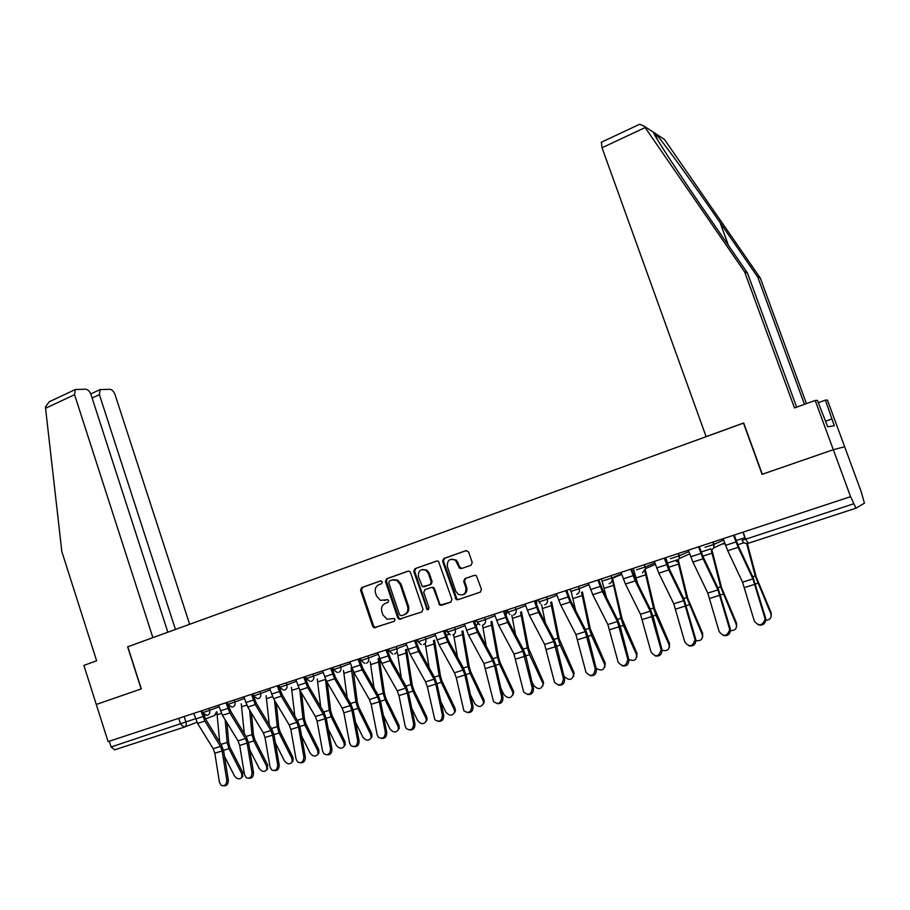 <?xml version="1.0" encoding="UTF-8"?>
<svg xmlns="http://www.w3.org/2000/svg" width="910" height="910" viewBox="0 0 910 910"><rect width="100%" height="100%" fill="white"/><g stroke="black" fill="none" stroke-linecap="round" stroke-linejoin="round"><path stroke-width="1.36" d="M382.337 581.854L380.608 580.887L361.657 587.598L360.565 590.226L372.702 626.353L374.078 627.775L394.235 621.303L395.02 619.448L394.121 618.493L387.023 619.232L382.86 614.807L381.847 611.782C380.869 607.755 382.063 604.934 385.419 603.341L387.887 602.477L388.672 600.634L387.853 599.701L380.369 600.327L376.547 596.061L375.534 593.036C374.556 589.02 375.75 586.199 379.083 584.573L381.552 583.708L382.337 581.854M471.039 565.235L472.233 562.494L468.639 552.017L466.022 550.618L443.739 558.512L442.567 561.231L456.206 599.553L457.832 599.758L480.275 592.148L481.481 589.418L476.408 575.689L474.497 575.302L464.873 578.624L463.69 581.342L465.829 587.61C466.284 593.73 463.725 595.948 458.174 594.276L455.705 591.079L447.356 566.634C447.06 560.15 449.779 558.046 455.523 560.31L459.573 568.238L461.438 568.579L471.039 565.235M743.47 423.059L762.08 474.326L833.31 449.711L850.577 496.667L108.085 741.627L96.278 704.454L141.3 688.893L127.787 646.76L743.72 423.036M410.524 572.561L409.58 571.355L408.01 571.173L386.579 578.76L385.465 581.422L397.761 617.844L399.046 619.221L421.842 611.952L422.991 609.279L410.524 572.561M414.88 568.739L436.732 560.992L438.506 561.288L451.94 599.451L450.768 602.147L439.814 605.218L433.649 588.941L432.671 587.712L431.09 587.53L424.89 589.68L423.73 592.365L429.019 607.914L427.234 609.723L413.743 571.423L414.88 568.739L437.209 560.89M638.604 124.738L639.65 124.249L644.212 126.194L744.642 271.897L794.487 407.942L815.189 400.445L833.31 449.711L844.639 446.764L861.042 491.263L864.443 503.162L855.957 508.189L850.577 496.667M183.979 727.238L114.637 749.84L111.111 746.985L195.479 718.729M109.28 741.229L111.111 746.985M385.044 600.327L384.464 600.509M387.205 599.599L385.385 600.225M380.994 580.819L362.601 587.325L361.509 589.953L373.635 626.034L375.011 627.445L394.36 621.246M408.476 571.071L387.501 578.51L386.386 581.16L398.671 617.537L399.945 618.914L421.99 611.884M389.525 580.887L388.741 582.753L399.547 614.75L401.299 615.74L403.938 614.841C407.339 613.249 408.545 610.417 407.566 606.344L400.138 584.402L396.828 580.387L392.142 579.966L389.525 580.887M403.938 614.841L404.836 614.534C408.237 612.942 409.443 610.11 408.465 606.049L407.566 606.344M393.063 579.704L397.738 580.125L401.048 584.14L408.465 606.049M450.928 602.09L441.316 605.355M431.09 587.53L433.535 587.439L434.514 588.668L439.61 603.637L440.679 604.911L442.169 605.048M415.779 568.488L414.63 571.173L427.302 608.494L428.621 609.552M428.36 573.414L425.982 570.297C420.534 568.625 418.031 570.82 418.475 576.894L422.376 586.654L430.111 584.664L431.272 581.968L428.36 573.414L429.236 573.163L426.87 570.047L422.297 569.489M424.674 586.586L423.912 586.813M429.236 573.163L432.148 581.706L430.987 584.391L424.788 586.54M451.258 559.149L456.365 560.071L459.675 566.93L461.893 568.42M463.076 594.719C466.318 593.491 467.512 591.022 466.659 587.337L465.829 587.61M474.77 575.234L465.704 578.362L464.521 581.08L466.659 587.337M466.512 550.516L444.603 558.274L443.432 560.992L457.048 599.258L458.674 599.462L480.435 592.091M226.931 722.654L228.706 742.867L230.025 747.474L242.811 772.51L242.322 776.844M224.531 756.483L234.496 775.957C236.953 779.188 239.387 779.699 241.787 777.481L241.753 773.762L242.811 772.51M225.168 719.776L227.159 742.458L228.945 748.691L241.753 773.762M216.83 711.745L219.697 742.094M193.739 713.36L197.584 723.416L213.19 748.702L214.828 753.207L219.435 782.304L221.323 785.432C224.815 786.399 226.636 784.613 226.783 780.097L228.319 780.143C228.353 784.09 226.795 785.978 223.655 785.819M203.669 714.259L205.865 719.582L221.437 744.915L223.655 751.023L228.319 780.143M201.019 710.96L204.864 721.038L220.47 746.405L222.12 750.932L226.783 780.097M251.399 713.087L253.503 735.064L254.857 739.705L267.665 764.991L267.13 769.382M249.704 749.692L259.248 768.472C261.796 771.794 264.287 772.26 266.721 769.883L266.641 766.243L267.665 764.991M249.636 710.164L251.979 734.632L253.799 740.922L266.641 766.243M241.252 703.771L244.301 733.619M276.276 703.202L278.756 727.101L280.132 731.788L292.974 757.336L293.1 760.885L292.383 761.784M275.377 742.867L284.455 760.862C287.105 764.264 289.653 764.696 292.099 762.148L291.974 758.587L292.974 757.336M274.513 700.256L277.254 726.669L279.108 733.005L291.974 758.587M266.118 695.661L269.337 724.94M167.85 632.211L91.034 394.667C89.749 391.368 87.974 389.548 85.688 389.207L75.268 389.537L74.575 394.69L45.557 408.272L45.511 406.838L49.242 401.765L50.721 401.071M45.557 408.272L61.834 551.574L96.619 660.785L83.879 665.403L96.278 704.454L141.141 688.95L127.639 646.817L152.891 637.648L74.575 394.69M189.644 624.283L115.047 394.622C113.796 391.402 112.089 389.628 109.905 389.298L100.043 389.605L99.406 394.644L92.115 398.023M175.448 629.447L99.406 394.644M804.463 404.336L757.746 277.084L760.328 278.107L664.493 139.503L660.046 136.591M757.746 277.084L720.094 222.597C693.716 184.286 662.4 141.004 655.894 133.861L653.312 132.166C653.892 135.306 680.908 176.676 708.594 216.671L747.463 273.011L796.637 407.168M815.189 400.445L817.385 400.377L827.69 426.745L834.299 425.755L825.415 400.127L818.249 402.721M825.415 400.127L827.429 400.059L844.639 446.764L833.31 449.711L762.307 474.247L743.697 422.968L706.114 436.629L602.022 147.75L601.396 142.233M760.328 278.107L806.419 403.619M744.642 271.897L747.463 273.011M831.808 419.01L825.643 421.193M656.201 136.25L655.496 136.341M218.571 705.17L222.45 715.317L238.045 740.877L239.694 745.427L244.517 774.74L246.337 777.811C249.943 778.914 251.831 777.14 252.002 772.488L253.515 772.544C253.56 776.526 251.979 778.437 248.771 778.278M228.433 705.478L230.821 711.438L246.382 737.054L248.635 743.208L253.515 772.544M225.976 702.725L229.866 712.894L245.461 738.545L247.122 743.106L252.002 772.488M243.857 696.832L247.77 707.059L263.354 732.914L265.026 737.51L270.065 767.039L271.806 770.031C275.525 771.293 277.493 769.53 277.686 764.741L279.165 764.809C279.233 768.836 277.618 770.77 274.342 770.611M252.775 693.886L253.446 695.945M253.458 695.979L256.256 703.146L271.806 729.046L274.069 735.257L279.165 764.809M251.399 694.341L255.323 704.602L270.907 730.537L272.579 735.143L277.686 764.741M301.551 692.999L304.475 719.002L305.862 723.734L318.739 749.533L318.909 752.991L318.09 754.06M301.563 735.985L310.117 753.105C312.881 756.597 315.497 756.983 317.954 754.242L317.772 750.784L318.739 749.533M299.799 690.019L302.996 718.547L304.873 724.94L317.772 750.784M291.439 687.403L294.817 716.045M327.247 682.443L330.671 710.755L332.082 715.522L344.992 741.593L345.209 744.915L344.276 746.177M328.26 729.092L336.256 745.199C339.157 748.805 341.83 749.123 344.287 746.166L344.06 742.844L344.992 741.593M325.45 679.053L329.215 710.278L331.126 716.727L344.06 742.844M317.226 678.996L320.741 706.922M353.353 671.421L357.357 702.349L358.802 707.161L371.724 733.505L372.008 736.668L371.052 738.078M355.514 722.176L362.885 737.157C365.934 740.865 368.675 741.127 371.109 737.919L370.836 734.757L371.724 733.505M351.192 667.428L355.924 701.86L357.88 708.367L370.836 734.757M343.491 670.442L347.131 697.549M269.622 688.335L273.569 698.664L289.13 724.804L290.825 729.445L296.08 759.19L297.729 762.102C301.585 763.535 303.622 761.795 303.849 756.847L305.305 756.938C305.385 760.999 303.747 762.955 300.391 762.785M278.642 685.355L282.157 694.694L297.684 720.902L299.982 727.17L305.305 756.938M277.3 685.799L281.258 696.15L296.831 722.392L298.525 727.033L303.849 756.847M295.864 679.679L299.845 690.098L315.395 716.545L317.101 721.22L322.595 751.194L324.142 753.992C328.123 755.641 330.25 753.912 330.512 748.805L331.934 748.907C332.036 753.014 330.364 754.993 326.94 754.822M305.009 676.653L308.547 686.083L324.062 712.587L326.372 718.911L331.934 748.907M303.701 677.086L307.694 687.551L323.232 714.077L324.95 718.764L330.512 748.805M322.606 670.852L326.633 681.374L342.16 708.128L343.878 712.848L349.611 743.049L351.044 745.722C355.162 747.599 357.368 745.893 357.675 740.615L359.075 740.729C359.188 744.88 357.482 746.871 353.979 746.701M331.866 667.792L335.449 677.313L350.93 704.124L353.273 710.505L359.075 740.729M330.592 668.213L334.63 678.769L350.145 705.614L351.874 710.346L357.675 740.615M379.242 658.18L384.543 693.784L386.011 698.63L398.967 725.259L399.297 728.239L398.341 729.809M383.337 715.249L390.015 728.956C393.234 732.778 396.043 732.959 398.443 729.49L398.114 726.51L398.967 725.259M378.082 658.635L383.144 693.284L385.135 699.836L398.114 726.51M370.245 661.729L373.987 687.903M349.861 661.854L353.922 672.49L369.426 699.551L371.178 704.306L377.149 734.745L378.446 737.271C382.7 739.398 385.01 737.726 385.374 732.266L386.739 732.391C386.864 736.599 385.123 738.613 381.529 738.419M359.245 658.76L362.863 668.372L378.321 695.49L380.687 701.94L386.739 732.391M358.005 659.17L362.078 669.828L377.57 696.992L379.322 701.758L385.374 732.266M406.611 649.24L412.253 685.059L413.754 689.951L426.733 716.864L427.108 719.617L426.142 721.38M411.741 708.355L417.667 720.595C421.068 724.553 423.946 724.644 426.301 720.868L425.914 718.104L426.733 716.864M405.496 649.683L410.888 684.536L412.912 691.145L425.914 718.104M397.511 652.857L401.333 677.973M377.65 652.686L381.756 663.424L397.226 690.804L398.989 695.615L405.223 726.282L406.372 728.626C410.763 731.048 413.174 729.422 413.606 723.746L414.937 723.894C415.074 728.159 413.299 730.184 409.614 729.979M387.148 649.558L390.811 659.261L406.235 686.697L408.624 693.204L414.937 723.894M385.954 649.956L390.06 660.717L405.519 688.188L407.293 693.01L413.606 723.746M434.514 640.139L440.497 676.164L442.021 681.101L455.034 708.298L455.444 710.79L454.488 712.78M440.77 701.508L445.843 712.086C449.472 716.17 452.418 716.147 454.67 712.029L454.261 709.538L455.034 708.298M433.433 640.572L439.155 675.618L441.225 682.295L454.261 709.538M425.3 643.825L429.145 667.735M405.985 643.347L410.126 654.176L425.561 681.886L427.347 686.743L434.832 719.776C439.348 722.529 441.873 720.959 442.397 715.067L443.693 715.226C443.841 719.56 442.033 721.607 438.245 721.368M415.608 640.174L419.305 649.967L434.696 677.734L437.107 684.309L443.693 715.226M414.448 640.549L418.6 651.423L434.024 679.224L435.81 684.092L442.397 715.067M462.94 630.857L469.298 667.098L470.857 672.069L483.87 699.574L484.313 701.746L483.392 704.01M470.447 694.728L474.565 703.396C478.455 707.616 481.47 707.48 483.585 702.986L483.142 700.802L483.87 699.574M461.905 631.278L467.99 666.529L470.095 673.264L483.142 700.802M453.624 634.623L457.457 657.157M434.878 633.815L439.064 644.758L454.454 672.797L456.263 677.7L463.861 710.733C468.502 713.838 471.13 712.337 471.755 706.217L473.018 706.387C473.177 710.79 471.323 712.848 467.421 712.587M444.626 630.596L448.357 640.492L463.713 668.6L466.159 675.231L473.018 706.387M443.5 630.971L447.697 641.937L463.076 670.079L464.896 675.004L471.755 706.217M432.898 587.2L433.251 588.224M491.935 621.405L498.657 657.85L500.25 662.867L513.285 690.667L513.729 692.499L512.853 695.047M500.807 688.074L503.856 694.546C508.042 698.903 511.101 698.63 513.047 693.727L512.603 691.907L513.285 690.667M490.934 621.814L497.383 657.259L499.533 664.05L512.603 691.907M482.493 625.215L486.27 646.202M521.498 611.77L528.596 648.42L543.281 681.59L542.917 685.901M531.895 681.59L533.726 685.514C538.242 690.008 541.348 689.587 543.054 684.252L543.281 681.59M520.543 612.168L527.368 647.806L529.552 654.665L542.644 682.818M511.818 615.251L515.583 634.827M551.653 601.954L559.149 638.797L573.88 672.342L573.573 676.562M563.745 675.345L564.189 676.312C569.08 680.93 572.219 680.35 573.618 674.549L573.88 672.342M550.732 602.329L557.955 638.172L560.185 645.088L573.289 673.559M541.552 604.593L545.386 622.975M582.411 591.944L590.317 628.981L605.093 662.889L604.854 667.019M596.107 668.213C601.521 671.409 604.399 670.215 604.752 664.63L605.093 662.889M571.343 592.239L575.689 610.576M581.547 592.308L589.157 628.332L591.432 635.305L604.547 664.107M612.566 578.214L622.121 618.971L636.943 653.255L636.772 657.259M628.833 659.545C634.407 661.513 636.955 659.841 636.477 654.506L636.943 653.255L636.477 654.506M601.453 578.851L606.469 597.54M612.635 581.058L621.007 618.288L623.327 625.329L636.454 654.472M645.44 570.217L654.586 608.744L669.453 643.415L669.362 647.283M662.093 650.297C667.417 651.423 669.726 649.535 669.021 644.633L669.453 643.415M633.28 568.352L637.705 583.765M644.815 570.945L653.505 608.039L655.883 615.149L669.021 644.633M464.35 624.089L468.57 635.146L483.915 663.527L493.47 701.473C498.214 704.977 500.955 703.544 501.706 697.185L502.923 697.379C503.105 701.849 501.194 703.931 497.19 703.635M474.224 620.836L478 630.823L493.3 659.272L495.779 665.972L502.923 697.379M473.143 621.189L477.386 632.268L492.719 660.762L494.551 665.722L501.706 697.185M494.414 614.17L498.68 625.329L513.979 654.074L523.671 691.998C528.505 695.934 531.372 694.592 532.259 687.96L533.442 688.176C533.635 692.726 531.667 694.831 527.538 694.489M504.424 610.872L508.235 620.961L523.489 649.763L525.991 656.519L533.442 688.176M503.389 611.213L507.666 622.406L522.954 651.241L532.259 687.96M525.081 604.047L529.392 615.331L544.646 644.428L554.509 682.295C559.411 686.697 562.391 685.457 563.449 678.564L564.575 678.792C564.78 683.433 562.755 685.548 558.49 685.15M535.239 600.702L539.095 610.894L554.292 640.06L556.829 646.885L564.575 678.792M534.25 601.032L538.572 612.339L553.803 641.539L563.449 678.564M556.397 593.718L560.753 605.116L575.939 634.577L585.994 672.376C590.931 677.267 594.025 676.13 595.265 668.964L596.357 669.214C596.573 673.957 594.469 676.096 590.067 675.618M566.691 590.328L570.581 600.623L585.721 630.152L588.292 637.057L596.357 669.214M565.747 590.635L570.126 602.067L585.289 631.631L595.265 668.964M588.361 583.173L592.763 594.685L607.88 624.533L618.152 662.23C623.1 667.621 626.308 666.598 627.764 659.159L628.81 659.432C629.015 664.289 626.842 666.438 622.281 665.881M598.791 579.738L602.738 590.135L617.81 620.051L620.404 627.013L628.81 659.432M597.904 580.023L602.329 591.568L617.424 621.53L627.764 659.159M620.995 572.413L625.443 584.049L640.492 614.273L651.082 652.129C655.837 657.691 659.159 656.838 661.035 649.569L662.025 649.854C661.957 654.62 659.659 656.645 655.154 655.928M631.574 568.921L635.555 579.431L650.559 609.734L653.187 616.764L661.934 649.444M630.744 569.194L635.203 580.864L650.24 611.202L660.944 649.16M678.405 560.401L687.732 598.302L702.634 633.383L702.622 637.091M695.968 640.651C700.973 641.14 703.077 639.116 702.27 634.577L702.634 633.383M665.767 557.637L669.362 569.068M677.791 560.981L686.697 597.574L702.27 634.577M654.324 561.413L658.817 573.175L673.787 603.796L684.764 641.971C689.359 647.51 692.772 646.783 694.99 639.787L694.831 638.934L695.934 640.105C695.558 644.758 693.147 646.646 688.699 645.747M665.062 557.875L669.089 568.5L684.013 599.189L695.763 639.252M664.277 558.126L668.793 569.922L683.74 600.668L694.831 638.934M711.927 550.004L721.573 587.644L736.52 623.122L736.577 626.649M730.537 630.664C735.2 630.63 737.089 628.514 736.213 624.317L736.52 623.122M711.279 550.3L720.583 586.893L736.213 624.317M688.358 550.186L692.908 562.073L707.798 593.092L719.162 631.597C723.609 637.091 727.101 636.488 729.649 629.8L729.445 628.503L730.537 630.13C729.854 634.679 727.329 636.42 722.938 635.328M699.255 546.591L703.328 557.329L718.172 588.429L730.332 628.833M698.539 546.83L703.1 558.751L717.967 589.896L729.445 628.503M747.36 543.497L756.142 576.758L771.123 612.658L771.259 615.968M765.833 620.37C770.11 619.881 771.794 617.708 770.884 613.84L771.123 612.658M742.913 532.191L745.427 539.255M746.644 543.532L755.209 575.985L770.884 613.84M723.143 538.709L727.738 550.721L742.537 582.161L754.299 620.995C758.61 626.444 762.182 625.966 765.037 619.562L764.809 617.833L765.651 618.186L765.867 619.926C764.889 624.374 762.227 625.955 757.893 624.658M734.199 535.069L738.328 545.92L753.07 577.44L765.651 618.186M733.551 535.285L738.158 547.331L752.923 578.896L764.809 617.833M855.923 508.212L748.27 543.293L745.677 539.175L853.591 503.833M184.161 716.523L186.027 722.335C186.584 724.713 185.947 726.339 184.116 727.192L180.646 724.212L178.747 718.308M204.056 715.465L204.989 715.112M216.535 711.859L214.441 715.499L205.489 718.945M196.924 722.256L184.389 727.09M713.19 541.996L714.02 544.339L723.621 540.028M678.416 553.473L679.235 555.783L688.859 551.574M644.382 564.7L645.19 566.987L654.825 562.858M603.432 580.728L611.85 577.964L611.054 575.689L611.861 577.952L621.507 573.891M578.441 586.449L579.226 588.69L588.884 584.686M546.5 596.983L547.274 599.212L556.931 595.254M566.896 590.26L567.43 592.467M515.208 607.311L515.97 609.518L525.627 605.605M535.546 601.59L536.968 600.953M536.627 600.247L536.604 604.661M484.552 617.424L485.303 619.608L494.949 615.74M504.754 611.816L507.223 610.826L506.017 615.49L507.314 610.724M506.95 610.041L507.223 610.826M454.511 627.331L455.239 629.492L464.885 625.67M474.565 621.826L476.931 620.882M425.061 637.057L425.789 639.195L435.412 635.396M444.979 631.631L447.026 630.823M396.191 646.578L396.908 648.693L406.52 644.94M415.972 641.243L417.701 640.56M367.879 655.917L368.584 658.021L378.185 654.29M387.524 650.661L388.957 650.104M340.113 665.073L340.806 667.155L350.396 663.458M359.621 659.898L360.758 659.454M312.881 674.06L313.563 676.119L323.141 672.444M332.252 668.952L333.105 668.622M286.161 682.875L286.843 684.923L296.387 681.271M305.396 677.836L305.976 677.609M259.953 691.52L260.613 693.545L270.145 689.928M234.211 700.006L234.871 702.019L244.38 698.425M208.959 708.344L209.607 710.335L219.082 706.763M201.997 710.642L202.646 712.655L209.607 710.335C210.164 712.746 209.516 714.384 207.651 715.249M227.181 702.338L227.841 704.374L234.871 702.019C235.44 704.454 234.78 706.103 232.869 706.99M252.832 693.875L253.503 695.922L260.613 693.545C261.193 696.002 260.51 697.674 258.577 698.573M278.961 685.253L279.643 687.312L286.843 684.923C287.423 687.391 286.73 689.086 284.75 689.996M305.589 676.46L306.283 678.541L313.563 676.119C314.166 678.621 313.45 680.327 311.436 681.26M332.73 667.508L333.435 669.612L340.806 667.155C341.409 669.68 340.681 671.409 338.634 672.354M360.405 658.385L361.111 660.501L368.584 658.021C369.198 660.558 368.448 662.309 366.355 663.265M388.615 649.08L389.332 651.207L396.908 648.693C397.522 651.264 396.76 653.039 394.622 654.006M417.372 639.582L418.099 641.732L425.789 639.195C426.415 641.789 425.63 643.575 423.457 644.564M446.719 629.902L447.447 632.075L455.239 629.492C455.876 632.109 455.08 633.929 452.861 634.941M476.647 620.029L477.397 622.224L485.303 619.608C485.94 622.247 485.132 624.078 482.857 625.113M507.177 609.962L507.939 612.168L515.97 609.518C516.618 612.18 515.788 614.034 513.467 615.08M538.345 599.679L539.118 601.897L547.274 599.212C547.934 601.908 547.081 603.785 544.715 604.854M570.16 589.179L570.945 591.42L579.226 588.69C579.898 591.42 579.033 593.32 576.61 594.401M621.678 574.358L612.009 578.441C612.396 581.001 611.463 582.764 609.177 583.731M636.579 569.819L645.19 566.987L645.463 568.659L642.449 572.845M670.431 558.683L679.235 555.783L679.395 558.467L676.426 561.709M705.034 547.297L714.02 544.339L713.929 547.797L711.142 550.345M448.812 634.008L447.288 635.021M478.08 623.441L475.873 625.636M722.529 543.85L724.997 543.884M743.129 532.111L745.677 539.175L742.025 540.221C743.299 542.906 745.381 543.93 748.27 543.293M376.092 627.445L375.159 627.764M373.635 626.034L372.702 626.353M361.509 589.953L360.565 590.226M362.601 587.325L361.657 587.598M401.162 618.948L400.263 619.255M398.671 617.537L397.761 617.844M386.386 581.16L385.465 581.422M387.501 578.51L386.579 578.76M401.048 584.14L400.138 584.402M439.61 603.637L438.745 603.933M434.514 588.668L433.649 588.941M427.302 608.494L426.426 608.801M414.63 571.173L413.743 571.423M430.987 584.391L430.111 584.664M432.148 581.706L431.272 581.968M459.675 566.93L458.833 567.169M458.276 562.846L457.434 563.097M464.521 581.08L463.69 581.342M465.704 578.362L464.873 578.624M458.674 599.462L457.832 599.758M456.081 598.041L455.239 598.325M443.432 560.992L442.567 561.231M444.603 558.274L443.739 558.512M223.542 750.386L228.945 748.691M221.096 744.369L227.159 742.458M217.353 714.691L221.403 713.372M202.85 716.614L195.57 719.002M220.47 746.405L213.19 748.702M204.864 721.038L197.584 723.416M222.12 750.932L214.828 753.207M248.51 742.571L253.799 740.922M246.053 736.497L251.979 734.632M241.798 706.717L246.724 705.102M273.944 734.62L279.108 733.005M271.464 728.489L277.254 726.669M266.675 698.584L272.522 696.673M664.493 139.503L655.894 133.861M653.312 132.166L644.212 126.194M645.122 127.571L602.022 147.75M728.478 245.495L720.094 222.597M227.83 708.435L220.425 710.858M245.461 738.545L238.045 740.877M229.866 712.894L222.45 715.317M247.122 743.106L239.694 745.427M253.287 700.097L245.734 702.565M270.907 730.537L263.354 732.914M255.323 704.602L247.77 707.059M272.579 735.143L265.026 737.51M299.856 726.51L304.873 724.94M297.354 720.322L302.996 718.547M291.996 690.315L298.798 688.096M326.246 718.263L331.126 716.727M323.721 712.018L329.215 710.278M317.795 681.897L325.496 679.383M353.137 709.845L357.88 708.367M350.6 703.544L355.924 701.86M344.071 673.309L351.908 670.75M279.211 691.6L271.521 694.114M296.831 722.392L289.13 724.804M281.258 696.15L273.569 698.664M298.525 727.033L290.825 729.445M305.635 682.944L297.786 685.514M323.232 714.077L315.395 716.545M307.694 687.551L299.845 690.098M324.95 718.764L317.101 721.22M332.548 674.128L324.563 676.744M350.145 705.614L342.16 708.128M334.63 678.769L326.633 681.374M351.874 710.346L343.878 712.848M380.539 701.269L385.135 699.836M377.98 694.91L383.144 693.284M370.836 664.573L378.822 661.957M359.996 665.13L351.851 667.803M377.57 696.992L369.426 699.551M362.078 669.828L353.922 672.49M379.322 701.758L371.178 704.306M408.476 692.533L412.912 691.145M405.894 686.106L410.888 684.536M398.114 655.666L406.247 653.005M387.967 655.973L379.663 658.692M405.519 688.188L397.226 690.804M390.06 660.717L381.756 663.424M407.293 693.01L398.989 695.615M436.959 683.626L441.225 682.295M434.354 677.131L439.155 675.618M425.903 646.589L434.207 643.882M416.496 646.623L408.021 649.399M434.024 679.224L425.561 681.886M418.6 651.423L410.126 654.176M435.81 684.092L427.347 686.743M466 674.549L470.095 673.264M463.372 667.986L467.99 666.529M454.238 637.341L462.689 634.577M445.593 637.091L436.948 639.923M463.076 670.079L454.454 672.797M447.697 641.937L439.064 644.758M464.896 675.004L456.263 677.7M495.609 665.278L499.533 664.05M492.97 658.658L497.383 657.259M483.108 627.9L491.741 625.09M525.821 655.826L529.552 654.665M523.159 649.137L527.368 647.806M512.558 618.288L521.35 615.422M556.647 646.191L560.185 645.088M553.962 639.423L557.955 638.172M542.587 608.483L551.562 605.548M588.099 636.352L591.432 635.305M585.392 629.515L589.157 628.332M573.232 598.473L582.377 595.493M620.211 626.308L623.327 625.329M617.481 619.403L621.007 618.288M604.479 588.269L613.818 585.221M652.993 616.059L655.883 615.149M650.24 609.074L653.505 608.039M636.374 577.85L645.907 574.745M475.259 627.377L466.455 630.255M492.719 660.762L483.915 663.527M477.386 632.268L468.57 635.146M494.551 665.722L485.747 668.475M505.539 617.458L496.553 620.404M522.954 651.241L513.979 654.074M507.666 622.406L498.68 625.329M524.808 656.258L515.833 659.067M536.434 607.334L527.254 610.337M553.803 641.539L544.646 644.428M538.572 612.339L529.392 615.331M555.691 646.601L546.523 649.467M567.965 597.005L558.603 600.065M585.289 631.631L575.939 634.577M570.126 602.067L560.753 605.116M587.189 636.75L577.839 639.673M600.168 586.449L590.601 589.589M617.424 621.53L607.88 624.533M602.329 591.568L592.763 594.685M619.346 626.694L609.802 629.674M633.03 575.689L623.27 578.885M650.24 611.202L640.492 614.273M635.203 580.864L625.443 584.049M652.186 616.423L642.437 619.471M667.678 563.006L677.393 559.821M686.458 605.582L689.12 604.752M683.683 598.53L686.697 597.574M668.93 567.226L678.655 564.052M666.609 564.689L656.633 567.954M683.74 600.668L673.787 603.796M668.793 569.922L658.817 573.175M685.708 605.935L675.755 609.052M701.201 552.017L710.79 548.866M720.64 594.89L723.063 594.139M717.842 587.758L720.583 586.893M702.793 556.158L712.086 553.132M700.905 553.451L690.713 556.784M717.967 589.896L707.798 593.092M703.1 558.751L692.908 562.073M719.958 595.22L709.789 598.405M736.167 540.54L744.892 537.685M755.573 583.97L757.734 583.287M752.741 576.758L755.209 575.985M737.794 544.737L743.993 542.713M735.951 541.973L725.543 545.374M752.923 578.896L742.537 582.161M738.158 547.331L727.738 550.721M754.947 584.288L744.551 587.53M202.668 712.701L206.786 715.385M536.718 600.213L536.638 604.752M566.953 590.237L567.521 592.706M644.326 564.712L645.463 568.659L655.359 564.371M678.325 553.496L679.395 558.467L689.678 553.883M713.076 542.03L713.929 547.797L724.644 542.883M227.853 704.408L231.936 707.127M253.515 695.968L257.53 698.721M279.654 687.357L283.601 690.144M306.295 678.598L310.151 681.397M333.447 669.658L337.189 672.479M361.134 660.546L364.705 663.379M389.343 651.264L392.733 654.085M418.122 641.789L421.25 644.587M447.982 634.702L448.858 634.042M447.47 632.131L450.268 634.839M476.522 625.329L478.171 623.555M477.409 622.281L479.763 624.817M507.962 612.225L509.759 614.443M539.141 601.965L540.267 603.648M570.968 591.489L571.412 592.342M214.942 715.271L217.012 712.462M375.011 627.445L374.078 627.775M399.945 618.914L399.046 619.221M397.738 580.125L396.828 580.387M440.679 604.911L439.814 605.218M433.535 587.439L432.671 587.712M428.11 609.416L427.234 609.723M426.87 570.047L425.982 570.297M460.414 567.988L459.573 568.238M456.365 560.071L455.523 560.31M457.048 599.258L456.206 599.553M242.856 776.219L241.787 777.481M267.745 768.631L266.721 769.883M293.1 760.885L292.099 762.148M100.043 389.605L90.761 393.928M75.268 389.537L49.242 401.765M657.429 139.617L655.007 132.974M639.65 124.249L601.123 142.358M318.909 752.991L317.954 754.242M345.209 744.915L344.287 746.166M372.008 736.668L371.109 737.919M399.297 728.239L398.443 729.49M427.108 719.617L426.301 720.868M455.444 710.79L454.67 712.029M484.313 701.746L483.585 702.986M513.729 692.499L513.047 693.727M543.691 683.023L543.054 684.252M574.21 673.32L573.618 674.549M605.286 663.413L604.752 664.63M661.035 649.569L662.025 649.854M694.99 639.787L695.934 640.105M729.649 629.8L730.537 630.13M765.037 619.562L765.867 619.926"/></g></svg>

